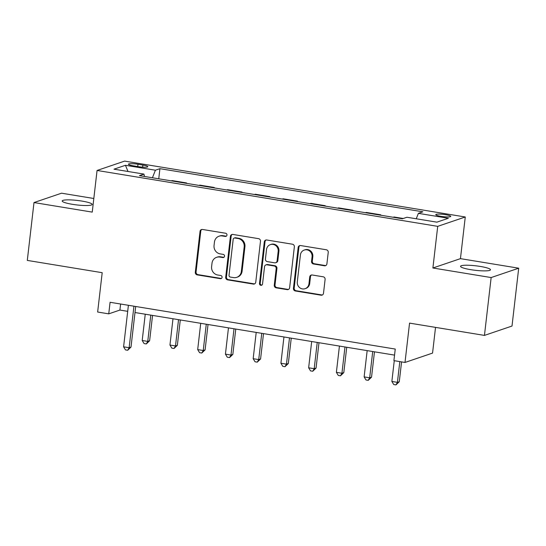 <?xml version="1.0" encoding="UTF-8"?>
<svg xmlns="http://www.w3.org/2000/svg" width="546" height="546" viewBox="0 0 546 546"><rect width="100%" height="100%" fill="white"/><g stroke="black" fill="none" stroke-linecap="round" stroke-linejoin="round"><path stroke-width="0.82" d="M226.965 235.094A1.618 1.529 -108.8 0 0 225.621 233.251L202.477 229.456A2.314 2.177 -108.8 0 0 200.041 231.368L195.311 272.249A2.314 2.177 -108.8 0 0 197.222 274.884L220.366 278.678A1.618 1.529 -108.8 0 0 222.079 277.341A1.618 1.529 -108.8 0 0 220.734 275.498L217.738 275.007A7.398 6.975 -108.8 0 1 211.609 266.598L212.005 263.186A7.398 6.975 -108.8 0 1 216.598 257.323A7.398 6.975 -108.8 0 1 219.82 257.064L222.809 257.555A1.618 1.529 -108.8 0 0 224.522 256.217A1.618 1.529 -108.8 0 0 223.178 254.375L220.188 253.883A7.398 6.975 -108.8 0 1 214.052 245.475L214.448 242.062A7.398 6.975 -108.8 0 1 219.042 236.2A7.398 6.975 -108.8 0 1 222.263 235.94L225.259 236.432A1.618 1.529 -108.8 0 0 226.965 235.094M480.282 266.434A15.076 2.259 6.6 0 0 460.537 266.318A15.076 2.259 6.6 0 0 470.754 269.669A15.076 2.259 6.6 0 0 490.499 269.785A15.076 2.259 6.6 0 0 480.282 266.434M81.941 201.085A15.076 2.259 6.6 0 0 62.196 200.969A15.076 2.259 6.6 0 0 72.406 204.32A15.076 2.259 6.6 0 0 92.151 204.436A15.076 2.259 6.6 0 0 81.941 201.085M445.652 214.708A7.542 1.133 6.6 0 0 435.776 214.646A7.542 1.133 6.6 0 0 440.881 216.325A7.542 1.133 6.6 0 0 450.757 216.38A7.542 1.133 6.6 0 0 445.652 214.708M324.46 265.786A2.314 2.177 -108.8 0 0 326.904 263.868L328.228 252.402A2.314 2.177 -108.8 0 0 326.317 249.768L300.614 245.557A2.314 2.177 -108.8 0 0 298.171 247.468L293.441 288.349A2.314 2.177 -108.8 0 0 295.359 290.977L321.062 295.195A2.314 2.177 -108.8 0 0 323.498 293.284L325.102 279.429A2.314 2.177 -108.8 0 0 323.191 276.802L312.189 274.993A2.314 2.177 -108.8 0 0 309.746 276.911L308.954 283.777A6.183 5.829 -108.8 0 1 305.112 288.684A6.183 5.829 -108.8 0 1 297.297 281.866L300.409 254.955A6.183 5.829 -108.8 0 1 304.252 250.048A6.183 5.829 -108.8 0 1 312.066 256.866L311.548 261.35A2.314 2.177 -108.8 0 0 313.465 263.977L324.46 265.786L325.204 265.533A2.314 2.177 -108.8 0 0 325.832 265.54M93.823 198.491L61.548 193.195L33.995 202.559L27.3 260.408L102.198 272.693L97.645 312.032L108.743 313.854L110.08 302.286L395.249 349.065L393.912 360.633L405.002 362.455L432.555 353.091L435.531 327.382M491.147 277.559L518.7 268.195L460.449 258.64L432.896 267.997L491.147 277.559L484.452 335.408L409.555 323.116L405.002 362.455M432.896 267.997L437.715 226.351L97.065 170.461L124.618 161.104L465.267 216.987L437.715 226.351M33.995 202.559L92.247 212.114L97.065 170.461M260.483 241.284A2.314 2.177 -108.8 0 0 258.572 238.657L232.869 234.439A2.314 2.177 -108.8 0 0 230.426 236.357L225.696 277.238A2.314 2.177 -108.8 0 0 227.614 279.866L253.317 284.084A2.314 2.177 -108.8 0 0 255.753 282.166L260.483 241.284M266.741 239.994L292.444 244.212A2.314 2.177 -108.8 0 1 294.355 246.84L289.626 287.728A2.314 2.177 -108.8 0 1 287.189 289.639L276.187 287.838A2.314 2.177 -108.8 0 1 274.269 285.21L276.187 268.625A2.314 2.177 -108.8 0 0 274.276 265.998L266.974 264.803A2.314 2.177 -108.8 0 0 264.537 266.714L262.537 283.975A1.618 1.529 -108.8 0 1 261.534 285.258A1.618 1.529 -108.8 0 1 259.486 283.476L264.298 241.912A2.314 2.177 -108.8 0 1 266.741 239.994M518.7 268.195L512.005 326.044L484.452 335.408M133.381 165.841L138.261 166.639A7.303 1.099 6.6 0 0 147.823 166.694A7.303 1.099 6.6 0 0 142.875 165.076L137.995 164.271A7.303 1.099 6.6 0 0 128.433 164.216A7.303 1.099 6.6 0 0 133.381 165.841M144.492 176.46L143.946 174.099L139.442 175.635L402.416 218.775L406.92 217.247L436.875 222.161L448.348 218.263L418.386 213.35L422.891 211.814L159.917 168.673L155.412 170.209L152.43 177.764M143.946 174.099L113.984 169.185L125.45 165.288L155.412 170.209M460.449 258.64L465.267 216.987M108.743 313.854L119.915 310.06L127.696 311.336M134.999 312.53L394.546 355.112M120.611 304.013L119.915 310.06M158.749 178.801L159.917 168.673M186.486 183.354L186.534 182.944L172.106 180.576L171.287 180.856M214.223 187.899L214.271 187.496L199.85 185.128L199.024 185.408M241.967 192.451L242.015 192.049L227.586 189.68L226.767 189.96M269.704 197.004L269.751 196.594L255.33 194.233L254.504 194.512M297.447 201.556L297.495 201.146L283.067 198.785L282.248 199.058M325.184 206.108L325.232 205.699L310.81 203.33L309.985 203.61M352.928 210.654L352.975 210.251L338.547 207.883L337.728 208.162M380.664 215.206L380.712 214.803L366.291 212.435L365.465 212.715M403.235 218.496L394.028 216.987L393.209 217.267M186.534 182.944L185.708 183.224M214.271 187.496L213.452 187.776M242.015 192.049L241.189 192.329M269.751 196.594L268.932 196.874M297.495 201.146L296.669 201.426M325.232 205.699L324.413 205.978M352.975 210.251L352.15 210.531M380.712 214.803L379.893 215.083M416.25 218.775L418.386 213.35M128.003 171.485L125.45 165.288M226.317 236.193A1.618 1.529 -108.8 0 1 226.003 236.179L223.007 235.688A7.398 6.975 -108.8 0 0 219.785 235.947L219.042 236.2M216.598 257.323L217.342 257.07A7.398 6.975 -108.8 0 1 220.564 256.811L223.56 257.303A1.618 1.529 -108.8 0 0 223.874 257.316M201.856 229.443A2.314 2.177 -108.8 0 0 200.785 231.115L196.055 271.997A2.314 2.177 -108.8 0 0 197.966 274.631L221.11 278.426A1.618 1.529 -108.8 0 0 221.43 278.44M232.248 234.432A2.314 2.177 -108.8 0 0 231.17 236.104L226.44 276.986A2.314 2.177 -108.8 0 0 228.358 279.613L254.061 283.831A2.314 2.177 -108.8 0 0 254.682 283.838M234.896 238.015A1.618 1.529 -108.8 0 0 233.183 239.353L229.033 275.239A1.618 1.529 -108.8 0 0 230.378 277.081L233.531 277.6A7.398 6.975 -108.8 0 0 236.752 277.334A7.398 6.975 -108.8 0 0 241.346 271.471L244.185 246.942A7.398 6.975 -108.8 0 0 238.056 238.534L234.896 238.015L235.64 237.763A1.618 1.529 -108.8 0 0 234.937 237.817L234.193 238.07M236.752 277.334L237.496 277.081A7.398 6.975 -108.8 0 0 242.09 271.219L241.346 271.471M235.64 237.763L238.8 238.281A7.398 6.975 -108.8 0 1 244.929 246.69L242.09 271.219M265.97 264.885L266.714 264.626A2.314 2.177 -108.8 0 1 267.724 264.544L275.02 265.745A2.314 2.177 -108.8 0 1 276.931 268.373L275.013 284.951A2.314 2.177 -108.8 0 0 276.931 287.585L287.933 289.387A2.314 2.177 -108.8 0 0 288.554 289.394M266.12 239.987A2.314 2.177 -108.8 0 0 265.042 241.66L260.23 283.224A1.618 1.529 -108.8 0 0 261.889 285.08M278.18 251.419A6.183 5.829 -108.8 0 0 270.366 244.608A6.183 5.829 -108.8 0 0 266.53 249.508L265.431 258.988A2.314 2.177 -108.8 0 0 267.342 261.623L274.645 262.817A2.314 2.177 -108.8 0 0 277.081 260.906L278.18 251.419L278.924 251.167A6.183 5.829 -108.8 0 0 271.109 244.355L270.366 244.608M275.648 262.735L276.392 262.483A2.314 2.177 -108.8 0 0 277.825 260.654L277.081 260.906M278.924 251.167L277.825 260.654M304.252 250.048L304.996 249.795A6.183 5.829 -108.8 0 1 312.81 256.613L312.292 261.097A2.314 2.177 -108.8 0 0 314.209 263.725L325.204 265.533M305.112 288.684L305.862 288.425A6.183 5.829 -108.8 0 0 309.698 283.524L308.954 283.777M311.568 274.986A2.314 2.177 -108.8 0 0 310.49 276.658L309.698 283.524M299.986 245.543A2.314 2.177 -108.8 0 0 298.915 247.215L294.185 288.097A2.314 2.177 -108.8 0 0 296.103 290.725L321.806 294.942A2.314 2.177 -108.8 0 0 322.427 294.956M145.25 314.216L142.206 340.486L147.754 341.393L149.618 340.765L152.552 315.411M149.618 340.765L146.301 343.939L147.754 341.393L150.798 315.124M146.301 343.939L144.083 343.577L142.206 340.486M133.941 306.197L129.136 347.72L123.594 346.812L128.399 305.289M135.701 306.483L130.999 347.085L129.136 347.72L127.682 350.266L125.464 349.904L123.594 346.812M130.999 347.085L127.682 350.266M172.986 318.762L169.949 345.038L175.498 345.946L177.354 345.311L180.289 319.963M177.354 345.311L174.044 348.491L175.498 345.946L178.535 319.676M174.044 348.491L171.819 348.13L169.949 345.038M200.73 323.314L197.686 349.583L203.235 350.498L205.098 349.863L208.033 324.515M205.098 349.863L201.781 353.044L203.235 350.498L206.272 324.228M201.781 353.044L199.563 352.675L197.686 349.583M228.467 327.866L225.43 354.136L230.978 355.05L232.835 354.415L235.77 329.067M232.835 354.415L229.525 357.596L230.978 355.05L234.016 328.774M229.525 357.596L227.3 357.227L225.43 354.136M256.204 332.418L253.167 358.688L258.715 359.596L260.579 358.968L263.513 333.613M260.579 358.968L257.262 362.141L258.715 359.596L261.752 333.326M257.262 362.141L255.043 361.78L253.167 358.688M283.947 336.971L280.91 363.24L286.452 364.148L288.315 363.513L291.25 338.165M288.315 363.513L284.998 366.694L286.452 364.148L289.496 337.878M284.998 366.694L282.78 366.332L280.91 363.24M311.684 341.516L308.647 367.792L314.196 368.7L316.059 368.065L318.987 342.717M316.059 368.065L312.742 371.246L314.196 368.7L317.233 342.431M312.742 371.246L310.524 370.884L308.647 367.792M339.428 346.068L336.384 372.338L341.933 373.252L343.796 372.618L346.73 347.27M343.796 372.618L340.479 375.798L341.933 373.252L344.976 346.983M340.479 375.798L338.261 375.43L336.384 372.338M367.165 350.621L364.127 376.89L369.676 377.805L371.539 377.17L374.467 351.822M371.539 377.17L368.222 380.344L369.676 377.805L372.713 351.528M368.222 380.344L366.004 379.982L364.127 376.89M394.267 360.694L391.864 381.442L397.413 382.35L399.276 381.722L401.569 361.896M399.276 381.722L395.959 384.896L397.413 382.35L399.815 361.602M395.959 384.896L393.741 384.534L391.864 381.442M137.728 166.557L137.995 164.271M142.636 167.151L142.875 165.076M223.007 235.688L222.263 235.94M223.56 257.303L222.809 257.555M220.564 256.811L219.82 257.064M221.11 278.426L220.366 278.678M197.966 274.631L197.222 274.884M196.055 271.997L195.311 272.249M200.785 231.115L200.041 231.368M226.003 236.179L225.259 236.432M254.061 283.831L253.317 284.084M228.358 279.613L227.614 279.866M226.44 276.986L225.696 277.238M231.17 236.104L230.426 236.357M244.929 246.69L244.185 246.942M238.8 238.281L238.056 238.534M287.933 289.387L287.189 289.639M276.931 287.585L276.187 287.838M275.013 284.951L274.269 285.21M276.931 268.373L276.187 268.625M275.02 265.745L274.276 265.998M267.724 264.544L266.974 264.803M260.23 283.224L259.486 283.476M265.042 241.66L264.298 241.912M314.209 263.725L313.465 263.977M312.292 261.097L311.548 261.35M312.81 256.613L312.066 256.866M310.49 276.658L309.746 276.911M321.806 294.942L321.062 295.195M296.103 290.725L295.359 290.977M294.185 288.097L293.441 288.349M298.915 247.215L298.171 247.468"/></g></svg>
